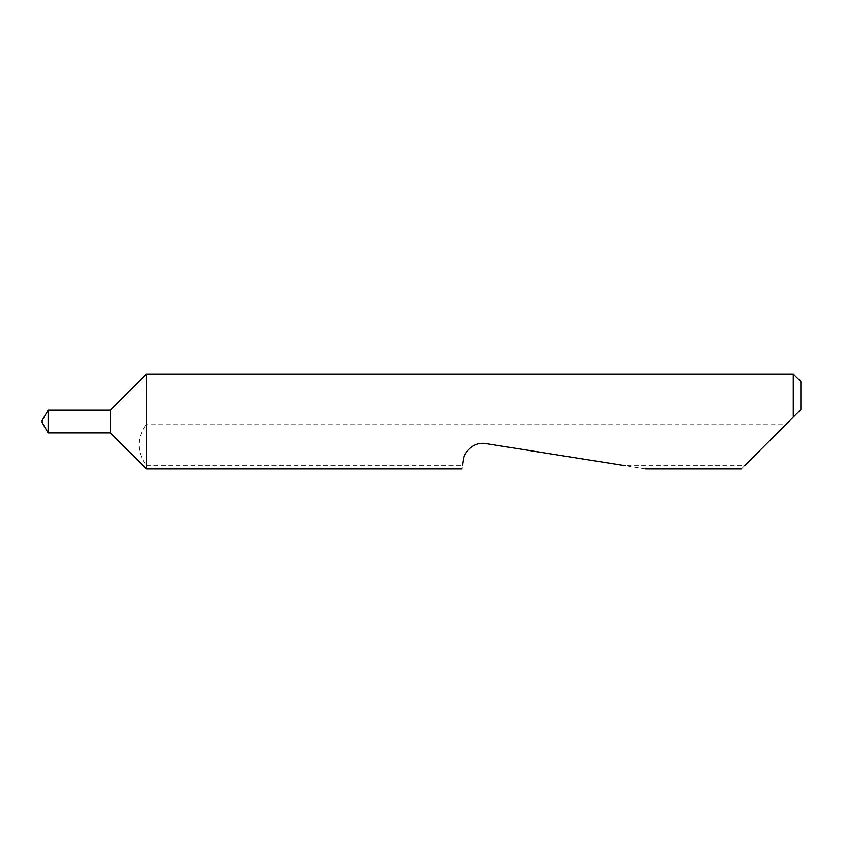 <?xml version="1.0" encoding="UTF-8"?>
<svg xmlns="http://www.w3.org/2000/svg" width="843" height="843" viewBox="0 0 843 843"><rect width="100%" height="100%" fill="white"/><g stroke="black" fill="none" stroke-linecap="round" stroke-linejoin="round"><path stroke-width="0.63" stroke-dasharray="4.21 3.16" d="M42.15 420.488L42.15 422.512M48.135 410.119L48.135 432.88M110.433 410.119L110.433 432.88M146.471 374.081L146.471 424.029C136.629 437.907 136.629 451.795 146.471 465.705L146.471 468.919M645.569 468.919L625.264 465.705L744.632 465.705L741.418 468.919M146.471 465.705L462.428 465.705L461.922 468.919M793.263 374.081L793.263 417.074M788.837 421.5L786.308 424.029L146.471 424.029M744.632 465.705L786.308 424.029M462.428 465.705L463.323 460.025C463.977 450.246 476.39 441.226 485.895 443.629L625.264 465.705M800.85 409.487L800.85 381.668"/><path stroke-width="1.26" d="M42.15 422.512L42.15 420.488L48.135 410.119L48.135 432.88L42.15 422.512M110.433 432.88L110.433 410.119L146.471 374.081L146.471 468.919L110.433 432.88L48.135 432.88M744.632 465.705L793.263 417.074L793.263 374.081L146.471 374.081M462.428 465.705L463.323 460.025C463.344 453.313 473.123 441.247 485.895 443.629L625.264 465.705M793.263 374.081L800.85 381.668L800.85 409.487L788.837 421.5M793.263 417.074L800.85 409.487M741.418 468.919L645.569 468.919M461.922 468.919L146.471 468.919M110.433 410.119L48.135 410.119"/></g></svg>

